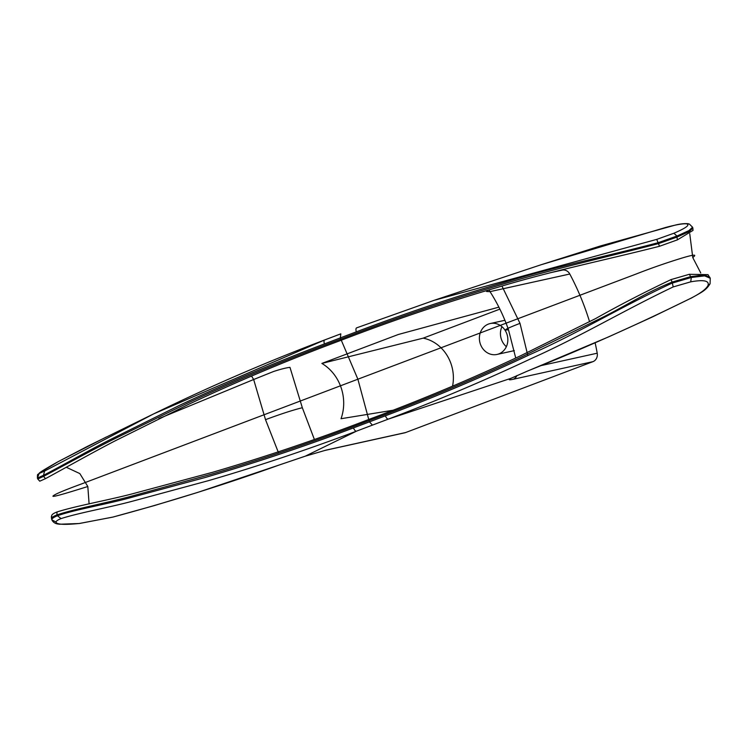 <?xml version="1.0" encoding="UTF-8"?>
<svg xmlns="http://www.w3.org/2000/svg" width="748" height="748" viewBox="0 0 748 748"><rect width="100%" height="100%" fill="white"/><g stroke="black" fill="none" stroke-linecap="round" stroke-linejoin="round"><path stroke-width="1.12" d="M488.827 289.944A7.742 6.928 77.5 0 1 490.015 291.636L569.789 274.02A7.742 6.928 -102.5 0 0 562.159 270.131L551.192 272.553M356.357 331.832C405.248 313.319 454.737 296.778 504.825 282.192C555.764 266.653 603.692 256.975 658.081 242.726L676.94 236.041L676.94 237.097L658.773 243.53C601.046 258.546 550.949 269.439 497.149 285.886C444.387 301.491 392.27 319.237 340.826 339.125L340.387 337.872L356.357 331.832A3.871 1.711 69.3 0 1 356.674 327.839L433.747 300.453L356.674 327.839A3.871 1.711 69.3 0 1 356.777 327.802M656.735 239.379L433.747 300.444L540.963 264.792L665.617 227.467C676.145 224.671 683.12 223.465 686.542 223.848L689.338 224.035L692.564 227.205L688.964 230.571L676.94 236.041L673.892 233.245L656.735 239.379L659.502 246.279L677.426 239.846L676.94 237.097L689.179 231.571L692.863 228.121L693.013 230.403L677.426 239.846M569.789 274.02A244.316 218.659 77.5 0 1 589.574 321.724M595.128 342.808A244.316 218.659 77.5 0 1 597.213 353.206A7.742 6.928 77.5 0 1 592.912 361.667L513.137 379.292A7.742 6.928 -102.5 0 0 516.943 375.524M515.737 358.04L508.472 329.7C503.815 316.301 497.663 303.613 490.015 291.636L486.668 291.524L487.976 290.346A7.742 7.274 -118.2 0 0 487.892 290.224M452.549 386.183A38.7 34.642 -102.5 0 0 423.2 338.143L499.87 309.12M405.65 432.54L325.876 450.165A7.742 6.928 77.5 0 1 325.015 450.418L404.79 432.802A7.742 6.928 -102.5 0 0 405.65 432.54L592.912 361.667M498.879 307.148L398.338 334.487L321.874 363.425A43.262 38.718 77.5 0 1 341.023 418.721L392.709 410.297M39.766 481.179L37.727 478.963L39.766 481.179L45.488 478.655C63.038 469.164 91.976 452.867 114.902 440.965L188.992 404.154C238.949 380.685 289.71 359.377 341.294 340.218C392.691 320.406 444.78 302.79 497.56 287.372C551.229 271.01 601.878 260.884 659.502 246.279M689.75 233.741L692.77 257.574C694.799 255.779 698.707 253.076 682.625 257.864C666.945 262.642 651.293 268.083 635.688 274.198L357.881 379.208L340.817 339.115C289.149 358.264 238.257 379.498 188.131 402.835L113.612 439.263C90.424 450.866 61.233 467.061 43.58 476.354L43.449 475.335L37.494 478.047L37.839 478.972L43.58 476.354L45.488 478.655M686.542 223.848C690.32 224.849 686.103 227.981 673.892 233.245M501.973 286.091L520 323.351C506.097 328.737 502.254 330.85 508.472 329.7M423.2 338.143L321.874 363.425M340.705 333.879L324.754 339.919A3.871 1.711 69.3 0 1 324.856 339.891L340.808 333.851L340.387 337.872L324.436 343.912C275.563 362.406 227.411 382.808 179.969 405.136L109.47 439.992C87.553 451.091 59.924 466.883 43.449 475.335L44.628 471.034L153.592 413.915L324.651 339.966M385.435 415.804C434.336 397.31 482.488 376.908 529.893 354.589C578.709 332.897 620.952 306.83 672.069 283.137L691.302 277.489L690.638 276.638L672.115 282.08L673.2 286.923C622.822 310.944 580.485 336.525 532.043 358.208C484.891 380.386 437.01 400.685 388.39 419.086L372.42 425.126L369.475 421.853L385.435 415.804A3.871 1.711 -110.7 0 0 388.39 419.086L510.968 378.32L527.677 370.989C582.281 349.194 636.464 325.053 690.236 298.564C700.025 293.637 705.934 289.317 707.935 285.633C709.674 280.743 703.933 279.481 690.722 281.837L673.2 286.923M709.917 277.358L704.167 274.918L690.638 276.638L689.357 274.292L707.991 274.647L710.245 278.265L704.635 275.862L691.302 277.489L690.722 281.837M700.745 272.955L692.77 257.574M527.677 370.989L511.782 378.002M527.836 355.552L520 323.351M51.35 516.765L51.565 518.916L51.696 515.615C51.902 514.456 53.678 513.24 57.026 511.969C75.772 505.938 108.357 500.178 133.135 493.624L212.591 472.287C265.325 456.878 317.376 439.272 368.736 419.469C420.357 400.302 471.165 378.984 521.15 355.506L595.464 318.648C618.942 305.399 644.131 292.375 671.04 279.593L672.115 282.08C642.887 293.927 621.897 308.307 596.24 320.462L521.73 356.889C471.642 380.218 420.75 401.452 369.035 420.6L369.475 421.853L353.514 427.884A3.871 1.711 -110.7 0 0 356.469 431.166L305.287 456.158L279.5 464.91C224.082 484.751 168.478 502.16 112.686 517.139L79.54 523.45C64.3 524.993 56.465 524.516 56.025 522.048C56.156 521.029 57.848 519.869 61.084 518.588C78.933 512.819 109.816 507.359 133.303 500.982L208.533 480.637C258.462 466.079 307.774 449.595 356.469 431.166L372.42 425.126M707.935 285.633L710.086 283.744L710.245 278.265M671.04 279.593L689.357 274.292M89.096 503.928L87.825 486.518C72.79 491.193 53.258 497.345 52.912 496.186C53.828 494.671 63.44 490.566 81.738 483.853L357.881 379.208L369.045 420.61C317.629 440.479 265.521 458.225 212.722 473.839L133.163 495.718C108.357 502.656 75.623 508.612 56.932 514.905L57.446 515.746C53.884 517.186 52.023 518.439 51.846 519.495L51.537 518.514C51.752 517.429 53.547 516.223 56.932 514.905L57.026 511.969M501.936 326.67A15.82 14.156 -102.5 0 0 501.412 339.368A15.82 14.156 -102.5 0 0 506.359 346.67M480.347 344.015A15.82 14.156 -102.5 0 0 497.027 354.44A15.82 14.156 -102.5 0 0 506.882 333.973A15.82 14.156 -102.5 0 0 490.202 323.547A15.82 14.156 -102.5 0 0 480.347 344.015M56.025 522.048L51.883 519.851C54.277 524.965 60.71 523.955 59.335 524.226L79.288 523.525L113.135 517.027M325.015 450.418L305.156 456.224L279.976 464.742M353.514 427.884C304.651 446.388 255.161 462.937 205.046 477.533L129.535 497.934C106.01 504.395 74.744 509.678 57.446 515.746L61.084 518.588M278.658 453.138L265.512 419.665C280.996 413.925 293.272 409.941 302.323 407.725L314.403 439.506M279.5 464.91L198.052 492.296L154.088 505.657L112.686 517.139M66.254 467.248L79.83 473.587L87.825 486.518M153.592 413.915L88.068 446.042L58.148 461.675C44.945 469.09 38.625 473.017 39.195 473.456L44.628 471.034M251.543 376.048L253.666 379.507L273.562 371.494C280.818 369.138 286.288 367.764 289.962 367.352L302.323 407.725M158.875 418.618L253.666 379.507L265.512 419.665M58.148 461.675L106.338 437M39.195 473.456L37.4 478.028C37.54 472.456 37.4 475.756 39.494 472.867L58.11 461.694M541.234 365.566L597.213 353.206M513.137 379.292C508.79 380.236 508.07 379.909 510.968 378.32A7.742 7.274 61.8 0 0 512.109 377.834M690.236 298.564L652.013 317.152L608.666 336.852L527.976 370.896M325.876 450.165L305.287 456.158A7.742 2.347 72 0 1 305.156 456.224M153.331 414.046L153.331 414.046C209.44 386.641 266.578 361.939 324.754 339.919A3.871 1.711 69.3 0 0 324.436 343.912M692.872 228.121L692.564 227.205M486.106 290.757L486.668 291.524M688.3 223.708C684.476 223.4 680.063 223.886 675.07 225.148L600.55 245.924L540.963 264.792M710.086 283.744C705.972 290.392 702.269 291.944 690.619 298.48M497.027 354.44L514.315 350.625M51.565 518.916L51.883 519.851M51.827 515.213L51.36 516.7M37.727 478.954L37.4 478.028M490.202 323.547L504.919 320.294"/></g></svg>
